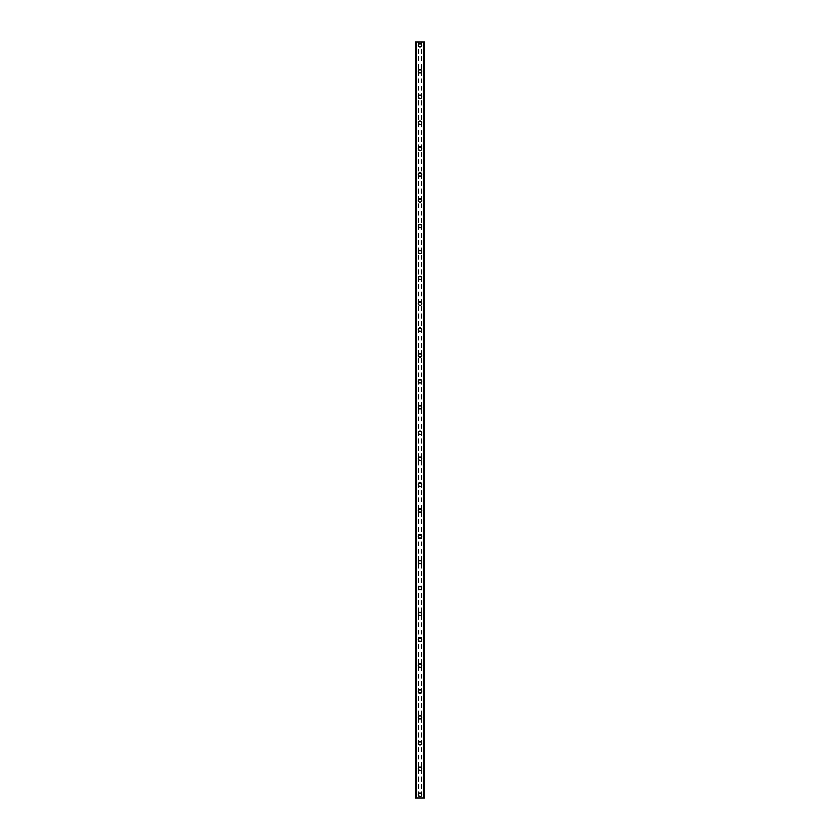 <?xml version="1.0" encoding="UTF-8"?>
<svg xmlns="http://www.w3.org/2000/svg" width="840" height="840" viewBox="0 0 840 840"><rect width="100%" height="100%" fill="white"/><g stroke="black" fill="none" stroke-linecap="round" stroke-linejoin="round"><path stroke-width="0.63" stroke-dasharray="4.2 3.15" d="M421.134 794.766A1.134 1.134 0 0 0 420 793.643A1.134 1.134 0 0 0 418.866 794.766A1.134 1.134 0 0 0 420 795.9A1.134 1.134 0 0 0 421.134 794.766A1.134 1.134 0 0 0 420 793.643A1.134 1.134 0 0 0 418.866 794.766A1.134 1.134 0 0 0 420 795.9A1.134 1.134 0 0 0 421.134 794.766M418.226 794.766A1.774 1.774 0 0 1 420 792.992A1.774 1.774 0 0 1 421.774 794.766A1.774 1.774 0 0 0 420 792.992A1.774 1.774 0 0 0 418.226 794.766A1.774 1.774 0 0 0 420 796.551A1.774 1.774 0 0 0 421.774 794.766A1.774 1.774 0 0 0 420 792.992A1.774 1.774 0 0 0 418.226 794.766A1.774 1.774 0 0 0 420 796.551A1.774 1.774 0 0 0 421.774 794.766A1.774 1.774 0 0 1 420 796.551A1.774 1.774 0 0 1 418.226 794.766M421.134 768.925A1.134 1.134 0 0 0 420 767.792A1.134 1.134 0 0 0 418.866 768.925A1.134 1.134 0 0 0 420 770.049A1.134 1.134 0 0 0 421.134 768.925A1.134 1.134 0 0 0 420 767.792A1.134 1.134 0 0 0 418.866 768.925A1.134 1.134 0 0 0 420 770.049A1.134 1.134 0 0 0 421.134 768.925M418.226 768.925A1.774 1.774 0 0 1 420 767.151A1.774 1.774 0 0 1 421.774 768.925A1.774 1.774 0 0 0 420 767.151A1.774 1.774 0 0 0 418.226 768.925A1.774 1.774 0 0 0 420 770.7A1.774 1.774 0 0 0 421.774 768.925A1.774 1.774 0 0 0 420 767.151A1.774 1.774 0 0 0 418.226 768.925A1.774 1.774 0 0 0 420 770.7A1.774 1.774 0 0 0 421.774 768.925A1.774 1.774 0 0 1 420 770.7A1.774 1.774 0 0 1 418.226 768.925M421.134 743.075A1.134 1.134 0 0 0 420 741.951A1.134 1.134 0 0 0 418.866 743.075A1.134 1.134 0 0 0 420 744.208A1.134 1.134 0 0 0 421.134 743.075A1.134 1.134 0 0 0 420 741.951A1.134 1.134 0 0 0 418.866 743.075A1.134 1.134 0 0 0 420 744.208A1.134 1.134 0 0 0 421.134 743.075M418.226 743.075A1.774 1.774 0 0 1 420 741.3A1.774 1.774 0 0 1 421.774 743.075A1.774 1.774 0 0 0 420 741.3A1.774 1.774 0 0 0 418.226 743.075A1.774 1.774 0 0 0 420 744.849A1.774 1.774 0 0 0 421.774 743.075A1.774 1.774 0 0 0 420 741.3A1.774 1.774 0 0 0 418.226 743.075A1.774 1.774 0 0 0 420 744.849A1.774 1.774 0 0 0 421.774 743.075A1.774 1.774 0 0 1 420 744.849A1.774 1.774 0 0 1 418.226 743.075M421.134 717.234A1.134 1.134 0 0 0 420 716.1A1.134 1.134 0 0 0 418.866 717.234A1.134 1.134 0 0 0 420 718.357A1.134 1.134 0 0 0 421.134 717.234A1.134 1.134 0 0 0 420 716.1A1.134 1.134 0 0 0 418.866 717.234A1.134 1.134 0 0 0 420 718.357A1.134 1.134 0 0 0 421.134 717.234M418.226 717.234A1.774 1.774 0 0 1 420 715.449A1.774 1.774 0 0 1 421.774 717.234A1.774 1.774 0 0 0 420 715.449A1.774 1.774 0 0 0 418.226 717.234A1.774 1.774 0 0 0 420 719.009A1.774 1.774 0 0 0 421.774 717.234A1.774 1.774 0 0 0 420 715.449A1.774 1.774 0 0 0 418.226 717.234A1.774 1.774 0 0 0 420 719.009A1.774 1.774 0 0 0 421.774 717.234A1.774 1.774 0 0 1 420 719.009A1.774 1.774 0 0 1 418.226 717.234M421.134 691.383A1.134 1.134 0 0 0 420 690.249A1.134 1.134 0 0 0 418.866 691.383A1.134 1.134 0 0 0 420 692.517A1.134 1.134 0 0 0 421.134 691.383A1.134 1.134 0 0 0 420 690.249A1.134 1.134 0 0 0 418.866 691.383A1.134 1.134 0 0 0 420 692.517A1.134 1.134 0 0 0 421.134 691.383M418.226 691.383A1.774 1.774 0 0 1 420 689.609A1.774 1.774 0 0 1 421.774 691.383A1.774 1.774 0 0 0 420 689.609A1.774 1.774 0 0 0 418.226 691.383A1.774 1.774 0 0 0 420 693.158A1.774 1.774 0 0 0 421.774 691.383A1.774 1.774 0 0 0 420 689.609A1.774 1.774 0 0 0 418.226 691.383A1.774 1.774 0 0 0 420 693.158A1.774 1.774 0 0 0 421.774 691.383A1.774 1.774 0 0 1 420 693.158A1.774 1.774 0 0 1 418.226 691.383M421.134 665.543A1.134 1.134 0 0 0 420 664.409A1.134 1.134 0 0 0 418.866 665.543A1.134 1.134 0 0 0 420 666.666A1.134 1.134 0 0 0 421.134 665.543A1.134 1.134 0 0 0 420 664.409A1.134 1.134 0 0 0 418.866 665.543A1.134 1.134 0 0 0 420 666.666A1.134 1.134 0 0 0 421.134 665.543M418.226 665.543A1.774 1.774 0 0 1 420 663.758A1.774 1.774 0 0 1 421.774 665.543A1.774 1.774 0 0 0 420 663.758A1.774 1.774 0 0 0 418.226 665.543A1.774 1.774 0 0 0 420 667.317A1.774 1.774 0 0 0 421.774 665.543A1.774 1.774 0 0 0 420 663.758A1.774 1.774 0 0 0 418.226 665.543A1.774 1.774 0 0 0 420 667.317A1.774 1.774 0 0 0 421.774 665.543A1.774 1.774 0 0 1 420 667.317A1.774 1.774 0 0 1 418.226 665.543M421.134 639.692A1.134 1.134 0 0 0 420 638.558A1.134 1.134 0 0 0 418.866 639.692A1.134 1.134 0 0 0 420 640.825A1.134 1.134 0 0 0 421.134 639.692A1.134 1.134 0 0 0 420 638.558A1.134 1.134 0 0 0 418.866 639.692A1.134 1.134 0 0 0 420 640.825A1.134 1.134 0 0 0 421.134 639.692M418.226 639.692A1.774 1.774 0 0 1 420 637.917A1.774 1.774 0 0 1 421.774 639.692A1.774 1.774 0 0 0 420 637.917A1.774 1.774 0 0 0 418.226 639.692A1.774 1.774 0 0 0 420 641.466A1.774 1.774 0 0 0 421.774 639.692A1.774 1.774 0 0 0 420 637.917A1.774 1.774 0 0 0 418.226 639.692A1.774 1.774 0 0 0 420 641.466A1.774 1.774 0 0 0 421.774 639.692A1.774 1.774 0 0 1 420 641.466A1.774 1.774 0 0 1 418.226 639.692M421.134 613.851A1.134 1.134 0 0 0 420 612.717A1.134 1.134 0 0 0 418.866 613.851A1.134 1.134 0 0 0 420 614.975A1.134 1.134 0 0 0 421.134 613.851A1.134 1.134 0 0 0 420 612.717A1.134 1.134 0 0 0 418.866 613.851A1.134 1.134 0 0 0 420 614.975A1.134 1.134 0 0 0 421.134 613.851M418.226 613.851A1.774 1.774 0 0 1 420 612.066A1.774 1.774 0 0 1 421.774 613.851A1.774 1.774 0 0 0 420 612.066A1.774 1.774 0 0 0 418.226 613.851A1.774 1.774 0 0 0 420 615.625A1.774 1.774 0 0 0 421.774 613.851A1.774 1.774 0 0 0 420 612.066A1.774 1.774 0 0 0 418.226 613.851A1.774 1.774 0 0 0 420 615.625A1.774 1.774 0 0 0 421.774 613.851A1.774 1.774 0 0 1 420 615.625A1.774 1.774 0 0 1 418.226 613.851M421.134 588A1.134 1.134 0 0 0 420 586.866A1.134 1.134 0 0 0 418.866 588A1.134 1.134 0 0 0 420 589.134A1.134 1.134 0 0 0 421.134 588A1.134 1.134 0 0 0 420 586.866A1.134 1.134 0 0 0 418.866 588A1.134 1.134 0 0 0 420 589.134A1.134 1.134 0 0 0 421.134 588M418.226 588A1.774 1.774 0 0 1 420 586.226A1.774 1.774 0 0 1 421.774 588A1.774 1.774 0 0 0 420 586.226A1.774 1.774 0 0 0 418.226 588A1.774 1.774 0 0 0 420 589.775A1.774 1.774 0 0 0 421.774 588A1.774 1.774 0 0 0 420 586.226A1.774 1.774 0 0 0 418.226 588A1.774 1.774 0 0 0 420 589.775A1.774 1.774 0 0 0 421.774 588A1.774 1.774 0 0 1 420 589.775A1.774 1.774 0 0 1 418.226 588M421.134 562.149A1.134 1.134 0 0 0 420 561.025A1.134 1.134 0 0 0 418.866 562.149A1.134 1.134 0 0 0 420 563.283A1.134 1.134 0 0 0 421.134 562.149A1.134 1.134 0 0 0 420 561.025A1.134 1.134 0 0 0 418.866 562.149A1.134 1.134 0 0 0 420 563.283A1.134 1.134 0 0 0 421.134 562.149M418.226 562.149A1.774 1.774 0 0 1 420 560.375A1.774 1.774 0 0 1 421.774 562.149A1.774 1.774 0 0 0 420 560.375A1.774 1.774 0 0 0 418.226 562.149A1.774 1.774 0 0 0 420 563.934A1.774 1.774 0 0 0 421.774 562.149A1.774 1.774 0 0 0 420 560.375A1.774 1.774 0 0 0 418.226 562.149A1.774 1.774 0 0 0 420 563.934A1.774 1.774 0 0 0 421.774 562.149A1.774 1.774 0 0 1 420 563.934A1.774 1.774 0 0 1 418.226 562.149M421.134 536.308A1.134 1.134 0 0 0 420 535.174A1.134 1.134 0 0 0 418.866 536.308A1.134 1.134 0 0 0 420 537.442A1.134 1.134 0 0 0 421.134 536.308A1.134 1.134 0 0 0 420 535.174A1.134 1.134 0 0 0 418.866 536.308A1.134 1.134 0 0 0 420 537.442A1.134 1.134 0 0 0 421.134 536.308M418.226 536.308A1.774 1.774 0 0 1 420 534.534A1.774 1.774 0 0 1 421.774 536.308A1.774 1.774 0 0 0 420 534.534A1.774 1.774 0 0 0 418.226 536.308A1.774 1.774 0 0 0 420 538.083A1.774 1.774 0 0 0 421.774 536.308A1.774 1.774 0 0 0 420 534.534A1.774 1.774 0 0 0 418.226 536.308A1.774 1.774 0 0 0 420 538.083A1.774 1.774 0 0 0 421.774 536.308A1.774 1.774 0 0 1 420 538.083A1.774 1.774 0 0 1 418.226 536.308M421.134 510.457A1.134 1.134 0 0 0 420 509.334A1.134 1.134 0 0 0 418.866 510.457A1.134 1.134 0 0 0 420 511.592A1.134 1.134 0 0 0 421.134 510.457A1.134 1.134 0 0 0 420 509.334A1.134 1.134 0 0 0 418.866 510.457A1.134 1.134 0 0 0 420 511.592A1.134 1.134 0 0 0 421.134 510.457M418.226 510.457A1.774 1.774 0 0 1 420 508.683A1.774 1.774 0 0 1 421.774 510.457A1.774 1.774 0 0 0 420 508.683A1.774 1.774 0 0 0 418.226 510.457A1.774 1.774 0 0 0 420 512.243A1.774 1.774 0 0 0 421.774 510.457A1.774 1.774 0 0 0 420 508.683A1.774 1.774 0 0 0 418.226 510.457A1.774 1.774 0 0 0 420 512.243A1.774 1.774 0 0 0 421.774 510.457A1.774 1.774 0 0 1 420 512.243A1.774 1.774 0 0 1 418.226 510.457M421.134 484.617A1.134 1.134 0 0 0 420 483.483A1.134 1.134 0 0 0 418.866 484.617A1.134 1.134 0 0 0 420 485.751A1.134 1.134 0 0 0 421.134 484.617A1.134 1.134 0 0 0 420 483.483A1.134 1.134 0 0 0 418.866 484.617A1.134 1.134 0 0 0 420 485.751A1.134 1.134 0 0 0 421.134 484.617M418.226 484.617A1.774 1.774 0 0 1 420 482.843A1.774 1.774 0 0 1 421.774 484.617A1.774 1.774 0 0 0 420 482.843A1.774 1.774 0 0 0 418.226 484.617A1.774 1.774 0 0 0 420 486.392A1.774 1.774 0 0 0 421.774 484.617A1.774 1.774 0 0 0 420 482.843A1.774 1.774 0 0 0 418.226 484.617A1.774 1.774 0 0 0 420 486.392A1.774 1.774 0 0 0 421.774 484.617A1.774 1.774 0 0 1 420 486.392A1.774 1.774 0 0 1 418.226 484.617M421.134 458.766A1.134 1.134 0 0 0 420 457.643A1.134 1.134 0 0 0 418.866 458.766A1.134 1.134 0 0 0 420 459.9A1.134 1.134 0 0 0 421.134 458.766A1.134 1.134 0 0 0 420 457.643A1.134 1.134 0 0 0 418.866 458.766A1.134 1.134 0 0 0 420 459.9A1.134 1.134 0 0 0 421.134 458.766M418.226 458.766A1.774 1.774 0 0 1 420 456.992A1.774 1.774 0 0 1 421.774 458.766A1.774 1.774 0 0 0 420 456.992A1.774 1.774 0 0 0 418.226 458.766A1.774 1.774 0 0 0 420 460.551A1.774 1.774 0 0 0 421.774 458.766A1.774 1.774 0 0 0 420 456.992A1.774 1.774 0 0 0 418.226 458.766A1.774 1.774 0 0 0 420 460.551A1.774 1.774 0 0 0 421.774 458.766A1.774 1.774 0 0 1 420 460.551A1.774 1.774 0 0 1 418.226 458.766M421.134 432.925A1.134 1.134 0 0 0 420 431.792A1.134 1.134 0 0 0 418.866 432.925A1.134 1.134 0 0 0 420 434.049A1.134 1.134 0 0 0 421.134 432.925A1.134 1.134 0 0 0 420 431.792A1.134 1.134 0 0 0 418.866 432.925A1.134 1.134 0 0 0 420 434.049A1.134 1.134 0 0 0 421.134 432.925M418.226 432.925A1.774 1.774 0 0 1 420 431.151A1.774 1.774 0 0 1 421.774 432.925A1.774 1.774 0 0 0 420 431.151A1.774 1.774 0 0 0 418.226 432.925A1.774 1.774 0 0 0 420 434.7A1.774 1.774 0 0 0 421.774 432.925A1.774 1.774 0 0 0 420 431.151A1.774 1.774 0 0 0 418.226 432.925A1.774 1.774 0 0 0 420 434.7A1.774 1.774 0 0 0 421.774 432.925A1.774 1.774 0 0 1 420 434.7A1.774 1.774 0 0 1 418.226 432.925M421.134 407.075A1.134 1.134 0 0 0 420 405.951A1.134 1.134 0 0 0 418.866 407.075A1.134 1.134 0 0 0 420 408.209A1.134 1.134 0 0 0 421.134 407.075A1.134 1.134 0 0 0 420 405.951A1.134 1.134 0 0 0 418.866 407.075A1.134 1.134 0 0 0 420 408.209A1.134 1.134 0 0 0 421.134 407.075M418.226 407.075A1.774 1.774 0 0 1 420 405.3A1.774 1.774 0 0 1 421.774 407.075A1.774 1.774 0 0 0 420 405.3A1.774 1.774 0 0 0 418.226 407.075A1.774 1.774 0 0 0 420 408.849A1.774 1.774 0 0 0 421.774 407.075A1.774 1.774 0 0 0 420 405.3A1.774 1.774 0 0 0 418.226 407.075A1.774 1.774 0 0 0 420 408.849A1.774 1.774 0 0 0 421.774 407.075A1.774 1.774 0 0 1 420 408.849A1.774 1.774 0 0 1 418.226 407.075M421.134 381.234A1.134 1.134 0 0 0 420 380.1A1.134 1.134 0 0 0 418.866 381.234A1.134 1.134 0 0 0 420 382.358A1.134 1.134 0 0 0 421.134 381.234A1.134 1.134 0 0 0 420 380.1A1.134 1.134 0 0 0 418.866 381.234A1.134 1.134 0 0 0 420 382.358A1.134 1.134 0 0 0 421.134 381.234M418.226 381.234A1.774 1.774 0 0 1 420 379.449A1.774 1.774 0 0 1 421.774 381.234A1.774 1.774 0 0 0 420 379.449A1.774 1.774 0 0 0 418.226 381.234A1.774 1.774 0 0 0 420 383.008A1.774 1.774 0 0 0 421.774 381.234A1.774 1.774 0 0 0 420 379.449A1.774 1.774 0 0 0 418.226 381.234A1.774 1.774 0 0 0 420 383.008A1.774 1.774 0 0 0 421.774 381.234A1.774 1.774 0 0 1 420 383.008A1.774 1.774 0 0 1 418.226 381.234M421.134 355.383A1.134 1.134 0 0 0 420 354.249A1.134 1.134 0 0 0 418.866 355.383A1.134 1.134 0 0 0 420 356.517A1.134 1.134 0 0 0 421.134 355.383A1.134 1.134 0 0 0 420 354.249A1.134 1.134 0 0 0 418.866 355.383A1.134 1.134 0 0 0 420 356.517A1.134 1.134 0 0 0 421.134 355.383M418.226 355.383A1.774 1.774 0 0 1 420 353.608A1.774 1.774 0 0 1 421.774 355.383A1.774 1.774 0 0 0 420 353.608A1.774 1.774 0 0 0 418.226 355.383A1.774 1.774 0 0 0 420 357.157A1.774 1.774 0 0 0 421.774 355.383A1.774 1.774 0 0 0 420 353.608A1.774 1.774 0 0 0 418.226 355.383A1.774 1.774 0 0 0 420 357.157A1.774 1.774 0 0 0 421.774 355.383A1.774 1.774 0 0 1 420 357.157A1.774 1.774 0 0 1 418.226 355.383M421.134 329.543A1.134 1.134 0 0 0 420 328.409A1.134 1.134 0 0 0 418.866 329.543A1.134 1.134 0 0 0 420 330.666A1.134 1.134 0 0 0 421.134 329.543A1.134 1.134 0 0 0 420 328.409A1.134 1.134 0 0 0 418.866 329.543A1.134 1.134 0 0 0 420 330.666A1.134 1.134 0 0 0 421.134 329.543M418.226 329.543A1.774 1.774 0 0 1 420 327.757A1.774 1.774 0 0 1 421.774 329.543A1.774 1.774 0 0 0 420 327.757A1.774 1.774 0 0 0 418.226 329.543A1.774 1.774 0 0 0 420 331.317A1.774 1.774 0 0 0 421.774 329.543A1.774 1.774 0 0 0 420 327.757A1.774 1.774 0 0 0 418.226 329.543A1.774 1.774 0 0 0 420 331.317A1.774 1.774 0 0 0 421.774 329.543A1.774 1.774 0 0 1 420 331.317A1.774 1.774 0 0 1 418.226 329.543M421.134 303.692A1.134 1.134 0 0 0 420 302.558A1.134 1.134 0 0 0 418.866 303.692A1.134 1.134 0 0 0 420 304.826A1.134 1.134 0 0 0 421.134 303.692A1.134 1.134 0 0 0 420 302.558A1.134 1.134 0 0 0 418.866 303.692A1.134 1.134 0 0 0 420 304.826A1.134 1.134 0 0 0 421.134 303.692M418.226 303.692A1.774 1.774 0 0 1 420 301.917A1.774 1.774 0 0 1 421.774 303.692A1.774 1.774 0 0 0 420 301.917A1.774 1.774 0 0 0 418.226 303.692A1.774 1.774 0 0 0 420 305.466A1.774 1.774 0 0 0 421.774 303.692A1.774 1.774 0 0 0 420 301.917A1.774 1.774 0 0 0 418.226 303.692A1.774 1.774 0 0 0 420 305.466A1.774 1.774 0 0 0 421.774 303.692A1.774 1.774 0 0 1 420 305.466A1.774 1.774 0 0 1 418.226 303.692M421.134 277.851A1.134 1.134 0 0 0 420 276.717A1.134 1.134 0 0 0 418.866 277.851A1.134 1.134 0 0 0 420 278.975A1.134 1.134 0 0 0 421.134 277.851A1.134 1.134 0 0 0 420 276.717A1.134 1.134 0 0 0 418.866 277.851A1.134 1.134 0 0 0 420 278.975A1.134 1.134 0 0 0 421.134 277.851M418.226 277.851A1.774 1.774 0 0 1 420 276.066A1.774 1.774 0 0 1 421.774 277.851A1.774 1.774 0 0 0 420 276.066A1.774 1.774 0 0 0 418.226 277.851A1.774 1.774 0 0 0 420 279.625A1.774 1.774 0 0 0 421.774 277.851A1.774 1.774 0 0 0 420 276.066A1.774 1.774 0 0 0 418.226 277.851A1.774 1.774 0 0 0 420 279.625A1.774 1.774 0 0 0 421.774 277.851A1.774 1.774 0 0 1 420 279.625A1.774 1.774 0 0 1 418.226 277.851M421.134 252A1.134 1.134 0 0 0 420 250.866A1.134 1.134 0 0 0 418.866 252A1.134 1.134 0 0 0 420 253.134A1.134 1.134 0 0 0 421.134 252A1.134 1.134 0 0 0 420 250.866A1.134 1.134 0 0 0 418.866 252A1.134 1.134 0 0 0 420 253.134A1.134 1.134 0 0 0 421.134 252M418.226 252A1.774 1.774 0 0 1 420 250.226A1.774 1.774 0 0 1 421.774 252A1.774 1.774 0 0 0 420 250.226A1.774 1.774 0 0 0 418.226 252A1.774 1.774 0 0 0 420 253.775A1.774 1.774 0 0 0 421.774 252A1.774 1.774 0 0 0 420 250.226A1.774 1.774 0 0 0 418.226 252A1.774 1.774 0 0 0 420 253.775A1.774 1.774 0 0 0 421.774 252A1.774 1.774 0 0 1 420 253.775A1.774 1.774 0 0 1 418.226 252M421.134 226.149A1.134 1.134 0 0 0 420 225.026A1.134 1.134 0 0 0 418.866 226.149A1.134 1.134 0 0 0 420 227.283A1.134 1.134 0 0 0 421.134 226.149A1.134 1.134 0 0 0 420 225.026A1.134 1.134 0 0 0 418.866 226.149A1.134 1.134 0 0 0 420 227.283A1.134 1.134 0 0 0 421.134 226.149M418.226 226.149A1.774 1.774 0 0 1 420 224.375A1.774 1.774 0 0 1 421.774 226.149A1.774 1.774 0 0 0 420 224.375A1.774 1.774 0 0 0 418.226 226.149A1.774 1.774 0 0 0 420 227.934A1.774 1.774 0 0 0 421.774 226.149A1.774 1.774 0 0 0 420 224.375A1.774 1.774 0 0 0 418.226 226.149A1.774 1.774 0 0 0 420 227.934A1.774 1.774 0 0 0 421.774 226.149A1.774 1.774 0 0 1 420 227.934A1.774 1.774 0 0 1 418.226 226.149M421.134 200.309A1.134 1.134 0 0 0 420 199.174A1.134 1.134 0 0 0 418.866 200.309A1.134 1.134 0 0 0 420 201.442A1.134 1.134 0 0 0 421.134 200.309A1.134 1.134 0 0 0 420 199.174A1.134 1.134 0 0 0 418.866 200.309A1.134 1.134 0 0 0 420 201.442A1.134 1.134 0 0 0 421.134 200.309M418.226 200.309A1.774 1.774 0 0 1 420 198.534A1.774 1.774 0 0 1 421.774 200.309A1.774 1.774 0 0 0 420 198.534A1.774 1.774 0 0 0 418.226 200.309A1.774 1.774 0 0 0 420 202.083A1.774 1.774 0 0 0 421.774 200.309A1.774 1.774 0 0 0 420 198.534A1.774 1.774 0 0 0 418.226 200.309A1.774 1.774 0 0 0 420 202.083A1.774 1.774 0 0 0 421.774 200.309A1.774 1.774 0 0 1 420 202.083A1.774 1.774 0 0 1 418.226 200.309M421.134 174.458A1.134 1.134 0 0 0 420 173.334A1.134 1.134 0 0 0 418.866 174.458A1.134 1.134 0 0 0 420 175.591A1.134 1.134 0 0 0 421.134 174.458A1.134 1.134 0 0 0 420 173.334A1.134 1.134 0 0 0 418.866 174.458A1.134 1.134 0 0 0 420 175.591A1.134 1.134 0 0 0 421.134 174.458M418.226 174.458A1.774 1.774 0 0 1 420 172.683A1.774 1.774 0 0 1 421.774 174.458A1.774 1.774 0 0 0 420 172.683A1.774 1.774 0 0 0 418.226 174.458A1.774 1.774 0 0 0 420 176.243A1.774 1.774 0 0 0 421.774 174.458A1.774 1.774 0 0 0 420 172.683A1.774 1.774 0 0 0 418.226 174.458A1.774 1.774 0 0 0 420 176.243A1.774 1.774 0 0 0 421.774 174.458A1.774 1.774 0 0 1 420 176.243A1.774 1.774 0 0 1 418.226 174.458M421.134 148.617A1.134 1.134 0 0 0 420 147.483A1.134 1.134 0 0 0 418.866 148.617A1.134 1.134 0 0 0 420 149.751A1.134 1.134 0 0 0 421.134 148.617A1.134 1.134 0 0 0 420 147.483A1.134 1.134 0 0 0 418.866 148.617A1.134 1.134 0 0 0 420 149.751A1.134 1.134 0 0 0 421.134 148.617M418.226 148.617A1.774 1.774 0 0 1 420 146.843A1.774 1.774 0 0 1 421.774 148.617A1.774 1.774 0 0 0 420 146.843A1.774 1.774 0 0 0 418.226 148.617A1.774 1.774 0 0 0 420 150.392A1.774 1.774 0 0 0 421.774 148.617A1.774 1.774 0 0 0 420 146.843A1.774 1.774 0 0 0 418.226 148.617A1.774 1.774 0 0 0 420 150.392A1.774 1.774 0 0 0 421.774 148.617A1.774 1.774 0 0 1 420 150.392A1.774 1.774 0 0 1 418.226 148.617M421.134 122.766A1.134 1.134 0 0 0 420 121.642A1.134 1.134 0 0 0 418.866 122.766A1.134 1.134 0 0 0 420 123.9A1.134 1.134 0 0 0 421.134 122.766A1.134 1.134 0 0 0 420 121.642A1.134 1.134 0 0 0 418.866 122.766A1.134 1.134 0 0 0 420 123.9A1.134 1.134 0 0 0 421.134 122.766M418.226 122.766A1.774 1.774 0 0 1 420 120.992A1.774 1.774 0 0 1 421.774 122.766A1.774 1.774 0 0 0 420 120.992A1.774 1.774 0 0 0 418.226 122.766A1.774 1.774 0 0 0 420 124.551A1.774 1.774 0 0 0 421.774 122.766A1.774 1.774 0 0 0 420 120.992A1.774 1.774 0 0 0 418.226 122.766A1.774 1.774 0 0 0 420 124.551A1.774 1.774 0 0 0 421.774 122.766A1.774 1.774 0 0 1 420 124.551A1.774 1.774 0 0 1 418.226 122.766M421.134 96.925A1.134 1.134 0 0 0 420 95.792A1.134 1.134 0 0 0 418.866 96.925A1.134 1.134 0 0 0 420 98.049A1.134 1.134 0 0 0 421.134 96.925A1.134 1.134 0 0 0 420 95.792A1.134 1.134 0 0 0 418.866 96.925A1.134 1.134 0 0 0 420 98.049A1.134 1.134 0 0 0 421.134 96.925M418.226 96.925A1.774 1.774 0 0 1 420 95.151A1.774 1.774 0 0 1 421.774 96.925A1.774 1.774 0 0 0 420 95.151A1.774 1.774 0 0 0 418.226 96.925A1.774 1.774 0 0 0 420 98.7A1.774 1.774 0 0 0 421.774 96.925A1.774 1.774 0 0 0 420 95.151A1.774 1.774 0 0 0 418.226 96.925A1.774 1.774 0 0 0 420 98.7A1.774 1.774 0 0 0 421.774 96.925A1.774 1.774 0 0 1 420 98.7A1.774 1.774 0 0 1 418.226 96.925M421.134 71.075A1.134 1.134 0 0 0 420 69.951A1.134 1.134 0 0 0 418.866 71.075A1.134 1.134 0 0 0 420 72.209A1.134 1.134 0 0 0 421.134 71.075A1.134 1.134 0 0 0 420 69.951A1.134 1.134 0 0 0 418.866 71.075A1.134 1.134 0 0 0 420 72.209A1.134 1.134 0 0 0 421.134 71.075M418.226 71.075A1.774 1.774 0 0 1 420 69.3A1.774 1.774 0 0 1 421.774 71.075A1.774 1.774 0 0 0 420 69.3A1.774 1.774 0 0 0 418.226 71.075A1.774 1.774 0 0 0 420 72.849A1.774 1.774 0 0 0 421.774 71.075A1.774 1.774 0 0 0 420 69.3A1.774 1.774 0 0 0 418.226 71.075A1.774 1.774 0 0 0 420 72.849A1.774 1.774 0 0 0 421.774 71.075A1.774 1.774 0 0 1 420 72.849A1.774 1.774 0 0 1 418.226 71.075M421.134 45.234A1.134 1.134 0 0 0 420 44.1A1.134 1.134 0 0 0 418.866 45.234A1.134 1.134 0 0 0 420 46.358A1.134 1.134 0 0 0 421.134 45.234A1.134 1.134 0 0 0 420 44.1A1.134 1.134 0 0 0 418.866 45.234A1.134 1.134 0 0 0 420 46.358A1.134 1.134 0 0 0 421.134 45.234M418.226 45.234A1.774 1.774 0 0 1 420 43.449A1.774 1.774 0 0 1 421.774 45.234A1.774 1.774 0 0 0 420 43.449A1.774 1.774 0 0 0 418.226 45.234A1.774 1.774 0 0 0 420 47.009A1.774 1.774 0 0 0 421.774 45.234A1.774 1.774 0 0 0 420 43.449A1.774 1.774 0 0 0 418.226 45.234A1.774 1.774 0 0 0 420 47.009A1.774 1.774 0 0 0 421.774 45.234A1.774 1.774 0 0 1 420 47.009A1.774 1.774 0 0 1 418.226 45.234M420.998 42L420.242 42L420.998 42M420.242 42L421.092 42L420.242 42M418.751 42L419.748 42L418.751 42M423.948 42L423.948 798L424.526 798L424.526 42L424.526 798L423.392 798L424.526 798L424.526 42L415.475 42L415.475 798L416.462 798L415.558 798M415.558 42L416.608 42L415.475 42L415.475 798L423.948 798M419.003 798L419.759 798L419.003 798M419.759 798L418.908 798L419.759 798M416.608 798L416.608 42L416.608 798M416.052 42L416.052 798M418.383 42L418.383 798M415.475 42L415.475 798L415.475 42M416.199 42L416.199 798M416.157 42L416.157 798M423.843 42L423.843 798M423.801 42L423.801 798M423.392 42L423.392 798L423.392 42M421.617 42L421.617 798M421.449 42L421.449 798M418.551 42L418.551 798M415.622 42L415.622 798M416.462 42L416.462 798L416.462 42M424.442 42L424.442 798M423.538 42L423.538 798L423.538 42M424.379 42L424.379 798"/><path stroke-width="1.26" d="M418.226 794.766A1.774 1.774 0 0 1 420 792.992A1.774 1.774 0 0 1 421.774 794.766A1.774 1.774 0 0 1 420 796.551A1.774 1.774 0 0 1 418.226 794.766M418.226 768.925A1.774 1.774 0 0 1 420 767.151A1.774 1.774 0 0 1 421.774 768.925A1.774 1.774 0 0 1 420 770.7A1.774 1.774 0 0 1 418.226 768.925M418.226 743.075A1.774 1.774 0 0 1 420 741.3A1.774 1.774 0 0 1 421.774 743.075A1.774 1.774 0 0 1 420 744.849A1.774 1.774 0 0 1 418.226 743.075M418.226 717.234A1.774 1.774 0 0 1 420 715.449A1.774 1.774 0 0 1 421.774 717.234A1.774 1.774 0 0 1 420 719.009A1.774 1.774 0 0 1 418.226 717.234M418.226 691.383A1.774 1.774 0 0 1 420 689.609A1.774 1.774 0 0 1 421.774 691.383A1.774 1.774 0 0 1 420 693.158A1.774 1.774 0 0 1 418.226 691.383M418.226 665.543A1.774 1.774 0 0 1 420 663.758A1.774 1.774 0 0 1 421.774 665.543A1.774 1.774 0 0 1 420 667.317A1.774 1.774 0 0 1 418.226 665.543M418.226 639.692A1.774 1.774 0 0 1 420 637.917A1.774 1.774 0 0 1 421.774 639.692A1.774 1.774 0 0 1 420 641.466A1.774 1.774 0 0 1 418.226 639.692M418.226 613.851A1.774 1.774 0 0 1 420 612.066A1.774 1.774 0 0 1 421.774 613.851A1.774 1.774 0 0 1 420 615.625A1.774 1.774 0 0 1 418.226 613.851M418.226 588A1.774 1.774 0 0 1 420 586.226A1.774 1.774 0 0 1 421.774 588A1.774 1.774 0 0 1 420 589.775A1.774 1.774 0 0 1 418.226 588M418.226 562.149A1.774 1.774 0 0 1 420 560.375A1.774 1.774 0 0 1 421.774 562.149A1.774 1.774 0 0 1 420 563.934A1.774 1.774 0 0 1 418.226 562.149M418.226 536.308A1.774 1.774 0 0 1 420 534.534A1.774 1.774 0 0 1 421.774 536.308A1.774 1.774 0 0 1 420 538.083A1.774 1.774 0 0 1 418.226 536.308M418.226 510.457A1.774 1.774 0 0 1 420 508.683A1.774 1.774 0 0 1 421.774 510.457A1.774 1.774 0 0 1 420 512.243A1.774 1.774 0 0 1 418.226 510.457M418.226 484.617A1.774 1.774 0 0 1 420 482.843A1.774 1.774 0 0 1 421.774 484.617A1.774 1.774 0 0 1 420 486.392A1.774 1.774 0 0 1 418.226 484.617M418.226 458.766A1.774 1.774 0 0 1 420 456.992A1.774 1.774 0 0 1 421.774 458.766A1.774 1.774 0 0 1 420 460.551A1.774 1.774 0 0 1 418.226 458.766M418.226 432.925A1.774 1.774 0 0 1 420 431.151A1.774 1.774 0 0 1 421.774 432.925A1.774 1.774 0 0 1 420 434.7A1.774 1.774 0 0 1 418.226 432.925M418.226 407.075A1.774 1.774 0 0 1 420 405.3A1.774 1.774 0 0 1 421.774 407.075A1.774 1.774 0 0 1 420 408.849A1.774 1.774 0 0 1 418.226 407.075M418.226 381.234A1.774 1.774 0 0 1 420 379.449A1.774 1.774 0 0 1 421.774 381.234A1.774 1.774 0 0 1 420 383.008A1.774 1.774 0 0 1 418.226 381.234M418.226 355.383A1.774 1.774 0 0 1 420 353.608A1.774 1.774 0 0 1 421.774 355.383A1.774 1.774 0 0 1 420 357.157A1.774 1.774 0 0 1 418.226 355.383M418.226 329.543A1.774 1.774 0 0 1 420 327.757A1.774 1.774 0 0 1 421.774 329.543A1.774 1.774 0 0 1 420 331.317A1.774 1.774 0 0 1 418.226 329.543M418.226 303.692A1.774 1.774 0 0 1 420 301.917A1.774 1.774 0 0 1 421.774 303.692A1.774 1.774 0 0 1 420 305.466A1.774 1.774 0 0 1 418.226 303.692M418.226 277.851A1.774 1.774 0 0 1 420 276.066A1.774 1.774 0 0 1 421.774 277.851A1.774 1.774 0 0 1 420 279.625A1.774 1.774 0 0 1 418.226 277.851M418.226 252A1.774 1.774 0 0 1 420 250.226A1.774 1.774 0 0 1 421.774 252A1.774 1.774 0 0 1 420 253.775A1.774 1.774 0 0 1 418.226 252M418.226 226.149A1.774 1.774 0 0 1 420 224.375A1.774 1.774 0 0 1 421.774 226.149A1.774 1.774 0 0 1 420 227.934A1.774 1.774 0 0 1 418.226 226.149M418.226 200.309A1.774 1.774 0 0 1 420 198.534A1.774 1.774 0 0 1 421.774 200.309A1.774 1.774 0 0 1 420 202.083A1.774 1.774 0 0 1 418.226 200.309M418.226 174.458A1.774 1.774 0 0 1 420 172.683A1.774 1.774 0 0 1 421.774 174.458A1.774 1.774 0 0 1 420 176.243A1.774 1.774 0 0 1 418.226 174.458M418.226 148.617A1.774 1.774 0 0 1 420 146.843A1.774 1.774 0 0 1 421.774 148.617A1.774 1.774 0 0 1 420 150.392A1.774 1.774 0 0 1 418.226 148.617M418.226 122.766A1.774 1.774 0 0 1 420 120.992A1.774 1.774 0 0 1 421.774 122.766A1.774 1.774 0 0 1 420 124.551A1.774 1.774 0 0 1 418.226 122.766M418.226 96.925A1.774 1.774 0 0 1 420 95.151A1.774 1.774 0 0 1 421.774 96.925A1.774 1.774 0 0 1 420 98.7A1.774 1.774 0 0 1 418.226 96.925M418.226 71.075A1.774 1.774 0 0 1 420 69.3A1.774 1.774 0 0 1 421.774 71.075A1.774 1.774 0 0 1 420 72.849A1.774 1.774 0 0 1 418.226 71.075M418.226 45.234A1.774 1.774 0 0 1 420 43.449A1.774 1.774 0 0 1 421.774 45.234A1.774 1.774 0 0 1 420 47.009A1.774 1.774 0 0 1 418.226 45.234M424.452 42L415.475 42L415.475 798L424.526 798L424.526 42L424.452 798M423.822 798L423.854 42L423.822 798M416.147 798L416.147 42L416.178 798M415.548 42L415.548 798M416.325 42L416.325 798M423.675 42L423.675 798M415.475 42L415.475 798M424.526 42L424.526 798"/></g></svg>
